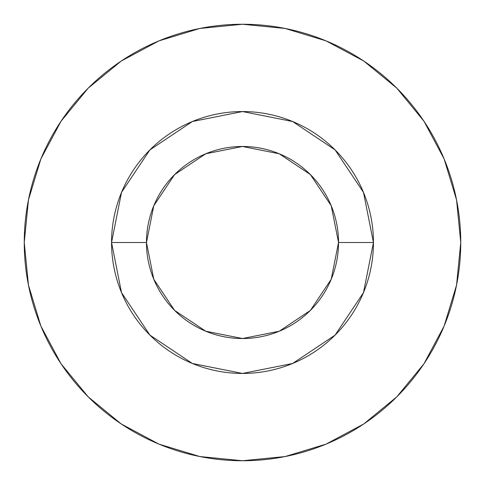 <?xml version="1.0" encoding="UTF-8"?>
<svg xmlns="http://www.w3.org/2000/svg" width="485" height="485" viewBox="0 0 485 485"><rect width="100%" height="100%" fill="white"/><g stroke="black" fill="none" stroke-linecap="round" stroke-linejoin="round"><path stroke-width="0.73" d="M338.53 242.5L373.45 242.5A130.95 130.95 0 0 1 242.5 373.45A130.95 130.95 0 0 1 111.55 242.5L146.47 242.5A96.03 96.03 0 0 1 242.5 146.47A96.03 96.03 0 0 1 338.53 242.5A96.03 96.03 0 0 1 242.5 338.53A96.03 96.03 0 0 1 146.47 242.5L153.781 279.251L174.594 310.406L205.749 331.219L242.5 338.53L279.251 331.219L310.406 310.406L331.219 279.251L338.53 242.5L331.219 205.749L310.406 174.594L279.251 153.781L242.5 146.47L205.749 153.781L174.594 174.594L153.781 205.749L146.47 242.5L111.55 242.5L121.517 192.387L149.901 149.901L192.387 121.517L242.5 111.55L292.613 121.517L335.099 149.901L363.483 192.387L373.45 242.5L363.483 292.613L335.099 335.099L292.613 363.483L242.5 373.45L192.387 363.483L149.901 335.099L121.517 292.613L111.55 242.5A130.95 130.95 0 0 1 242.5 111.55A130.95 130.95 0 0 1 373.45 242.5L338.53 242.5M460.75 242.5A218.25 218.25 0 0 0 242.5 24.25A218.25 218.25 0 0 0 24.25 242.5A218.25 218.25 0 0 1 242.5 24.25A218.25 218.25 0 0 1 460.75 242.5A218.25 218.25 0 0 1 242.5 460.75A218.25 218.25 0 0 1 24.25 242.5A218.25 218.25 0 0 0 242.5 460.75A218.25 218.25 0 0 0 460.75 242.5L456.555 199.923L444.139 158.977L423.969 121.244L396.827 88.173L363.756 61.031L326.023 40.861L285.077 28.445L242.5 24.25L199.923 28.445L158.977 40.861L121.244 61.031L88.173 88.173L61.031 121.244L40.861 158.977L28.445 199.923L24.25 242.5L28.445 285.077L40.861 326.023L61.031 363.756L88.173 396.827L121.244 423.969L158.977 444.139L199.923 456.555L242.5 460.75L285.077 456.555L326.023 444.139L363.756 423.969L396.827 396.827L423.969 363.756L444.139 326.023L456.555 285.077L460.75 242.5M423.969 121.244L396.827 88.173L363.811 61.074M121.244 61.031L88.173 88.173L61.074 121.189M61.031 363.756L88.173 396.827L121.189 423.926M363.756 423.969L396.827 396.827L423.926 363.811"/></g></svg>
